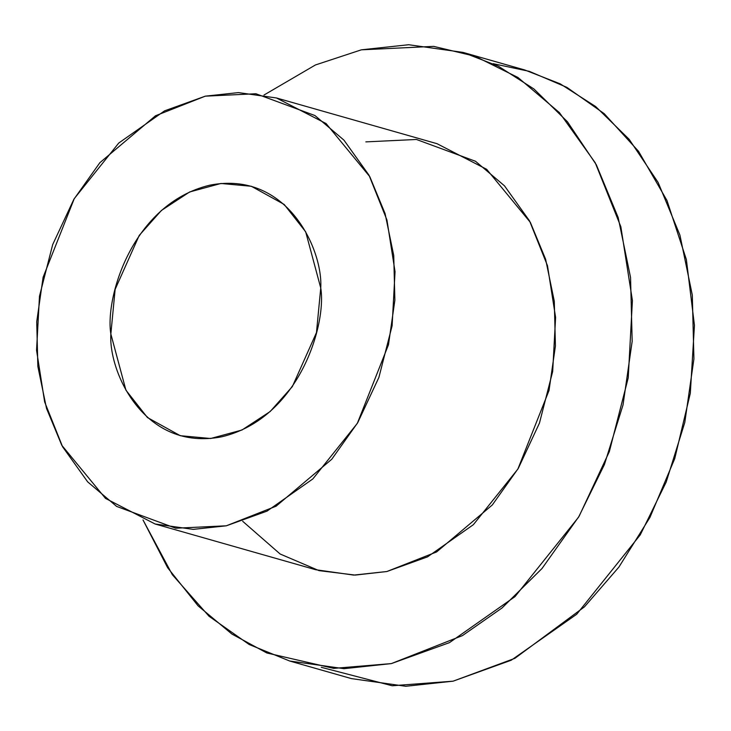 <?xml version="1.0" encoding="UTF-8"?>
<svg xmlns="http://www.w3.org/2000/svg" width="731" height="731" viewBox="0 0 731 731"><rect width="100%" height="100%" fill="white"/><g stroke="black" fill="none" stroke-linecap="round" stroke-linejoin="round"><path stroke-width="1.1" d="M493.169 63.688L529.308 71.336L566.918 87.391L604.181 113.643L638.547 151.317L666.964 200.477L686.372 259.578L694.45 325.35L690.311 393.278L674.74 458.62L649.95 517.402L618.874 567.128L584.453 606.849L514.889 658.329L453.11 681.173L392.209 685.76L321.274 667.312M289.686 661.016L351.437 678.606L405.778 686.272L453.11 681.173L511.234 660.221L576.722 614.232L640.274 534.836L666.169 482.122L684.783 422.518L693.92 358.894L692.303 295.077L679.921 235.099L658.11 182.421L629.144 139.292L595.664 106.552L560.193 83.837L524.757 69.984L463.006 52.394L498.441 66.256L533.913 88.963L567.393 121.702L596.359 164.831L618.17 217.518L630.551 277.488L632.169 341.313L623.031 404.928L604.418 464.541L578.523 517.246L514.971 596.651L449.483 642.631L391.359 663.593L344.027 668.682L289.686 661.016L249.216 644.532L209.039 616.27L172.352 574.721L143.002 519.933L167.646 567.731L198.119 605.871L231.928 634.06L266.852 652.984L333.775 668.381L391.359 663.593L462.458 635.595L502.051 607.954L542 568.526L579.144 516.187L609.352 451.575L628.231 377.826L632.416 300.551L620.847 226.738L595.226 162.748L559.407 112.611L517.987 77.504L475.068 56.25L433.638 46.373L361.342 49.827L408.675 44.728L463.006 52.394M264.001 95.03L315.408 64.977L361.342 49.827L315.408 64.977L264.001 95.03M365.847 141.887L416.451 139.475L475.497 161.268L504.491 185.838L529.564 220.936L547.492 265.728L555.597 317.4L552.673 371.485L539.451 423.112L518.306 468.343L492.301 504.975L436.626 551.932L386.854 571.523L355.211 575.087L319.008 570.628L280.137 554.007L242.692 521.294M155.136 524.008L315.691 569.723L353.722 575.096L386.854 571.523L427.544 556.858L473.386 524.666L517.868 469.083L549.027 390.464L555.423 345.927L554.29 301.254L545.628 259.277L530.359 222.398L486.645 169.29L437.01 143.687L276.455 97.972L326.09 123.566L369.804 176.674L385.073 213.553L393.735 255.53L394.877 300.203L388.481 344.74L357.322 423.368L312.831 478.942L266.998 511.133L226.308 525.808L193.176 529.372L155.136 524.008L105.502 498.405L61.788 445.298L46.519 408.419L37.857 366.441L36.724 321.768L43.12 277.232L74.279 198.604L118.76 143.029L164.603 110.838L205.292 96.163L238.425 92.599L276.455 97.972M205.292 96.163L155.52 115.763L99.845 162.711L73.84 199.353L52.696 244.574L39.483 296.21L36.55 350.295L44.655 401.959L62.583 446.76L87.656 481.857L116.658 506.428L175.696 528.221L226.308 525.808L276.071 506.208L331.755 459.26L357.751 422.619L378.905 377.397L392.118 325.77L395.042 271.676L386.946 220.013L369.009 175.212L343.935 140.124L314.942 115.544L255.905 93.751L205.292 96.163M320.745 287.977C326.757 323.842 299.546 418.013 221.95 436.754C144.19 452.078 108.435 371.714 110.856 334.003C104.835 298.138 132.055 203.967 209.651 185.217C287.411 169.894 323.166 250.258 320.745 287.977L305.677 231.818L284.167 204.433L251.318 186.268L220.945 183.472L189.649 191.961L161.441 210.437L139.237 235.391L115.132 289.375L110.856 334.003L125.915 390.162L147.424 417.538L180.283 435.703L210.647 438.499L241.952 430.02L270.15 411.535L292.354 386.58L316.468 332.596L320.745 287.977"/></g></svg>
